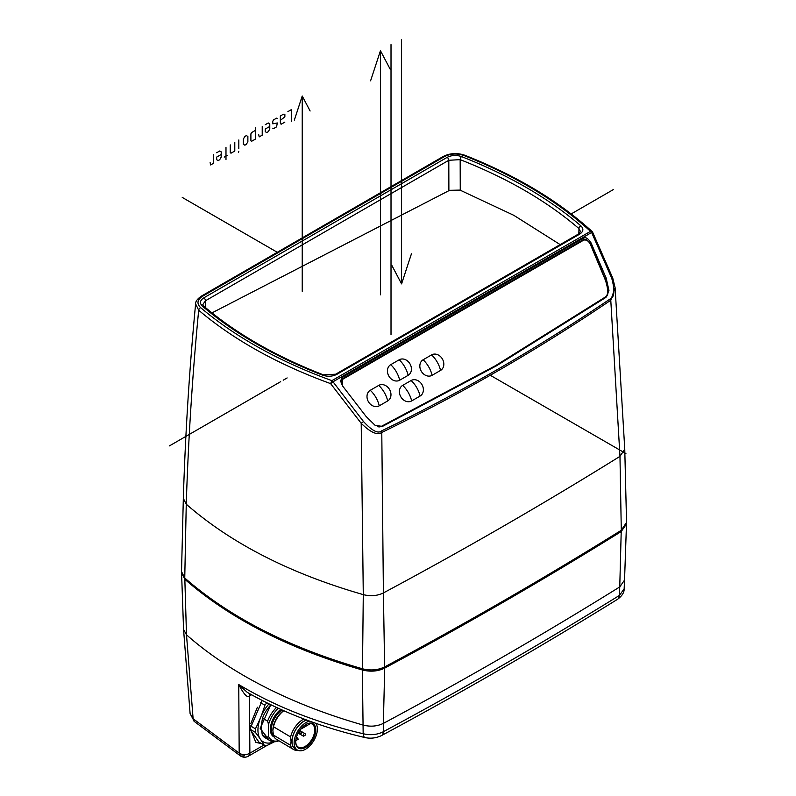 <?xml version="1.0" encoding="UTF-8"?>
<svg xmlns="http://www.w3.org/2000/svg" width="796" height="796" viewBox="0 0 796 796"><rect width="100%" height="100%" fill="white"/><g stroke="black" fill="none" stroke-linecap="round" stroke-linejoin="round"><path stroke-width="1.19" d="M263.924 745.066L249.874 753.175L249.496 695.963C247.506 698.271 243.924 694.47 238.76 684.56C274.928 706.311 316.4 722.698 363.165 733.733C370.478 735.454 377.195 734.798 383.294 731.753C464.934 687.794 543.628 642.362 619.378 595.448L619.756 586.921L624.542 580.105L626.512 523.32M251.596 694.769L249.496 695.963A5.98 3.652 -117.1 0 1 250.163 693.973M261.595 743.673L255.824 742.36L250.223 728.509L262.202 700.45M181.588 572.642L184.841 579.299C229.994 618.671 289.167 648.899 362.369 669.983L363.165 733.733A8.965 3.542 103.2 0 0 365.085 737.584C321.345 727.325 282.033 712.221 247.148 692.261L238.76 684.56L239.178 753.125L193.12 718.728L186.493 634.82C202.98 649.337 221.815 662.769 242.989 675.117A448.417 266.232 -1.4 0 0 251.825 680.122C285.018 698.39 322.161 713.385 363.245 725.096C370.448 726.927 377.165 726.36 383.364 723.395L383.294 731.753A8.965 4.965 61.7 0 1 381.453 735.613L381.453 735.613C463.073 691.664 541.768 646.233 617.527 599.308A8.965 5.383 58.2 0 1 617.527 599.308C622.074 595.935 624.283 592.453 624.154 588.861L619.378 595.448A8.965 5.383 58.2 0 1 617.537 599.308M244.571 755.812L240.681 756.091L239.178 753.125A7.472 4.895 -0.4 0 0 249.874 753.175A7.472 4.318 60 0 1 248.342 756.2A7.472 7.472 0 0 1 240.681 756.091M193.12 718.728L190.105 713.604L194.294 721.445A7.472 4.905 -47.8 0 1 193.12 718.728M362.369 669.983C370.488 672.013 377.941 671.386 384.717 668.093C466.486 624.283 545.32 578.762 621.208 531.559L626.522 523.967M384.717 668.093L383.364 723.395C465.103 679.595 543.897 634.104 619.756 586.921L621.208 531.559M181.588 573.239L183.558 629.397L186.493 634.82L184.841 579.299M384.627 666.919A4485.112 2589.458 0 0 0 621.288 530.285L626.552 522.375L624.76 449.163L619.975 456.357L610.781 300.241C537.419 349.872 461.093 393.95 381.781 432.457L383.403 592.93C377.314 595.896 370.608 596.463 363.284 594.632L362.488 668.789C370.548 670.799 377.921 670.182 384.627 666.919L383.403 592.93A4483.321 2588.423 0 0 0 619.975 456.357L621.288 530.285M381.413 430.984C377.981 433.88 372.011 430.736 363.523 421.562L333.007 381.781L591.617 232.472A2.388 1.383 -120 0 0 590.493 231.338L592.513 232.422L591.617 232.472L611.736 278.252C615.029 290.431 614.552 297.296 610.293 298.848C536.982 348.479 460.695 392.527 381.413 430.984A2.388 1.383 -115.9 0 1 381.781 432.457C377.384 435.521 370.528 432.467 361.205 423.303L363.284 594.632C290.271 573.627 231.268 543.489 186.254 504.206L183.329 498.395L181.528 571.608L184.752 578.005C229.945 617.437 289.187 647.695 362.488 668.789M184.752 578.005L186.254 504.206C188.314 439.452 192.453 374.797 198.682 310.241C233.895 339.952 277.874 364.409 330.619 383.622L331.892 380.637L590.493 231.338C557.399 201.05 515.261 175.787 464.078 155.568C457.073 153.21 450.496 153.568 444.357 156.643L202.522 296.271A2.388 1.383 -120 0 0 201.318 296.152L201.318 296.152C197.358 298.938 195.448 301.505 195.607 303.853L198.682 310.241A2.388 1.612 130.3 0 1 200.652 307.654C235.676 337.205 279.426 361.533 331.892 380.637A2.388 1.383 60 0 1 333.007 381.781L330.619 383.622L361.205 423.303L363.523 421.562M195.607 303.823L195.607 303.853C189.418 368.946 185.329 433.78 183.329 498.356L183.329 498.395M611.736 278.252L612.741 278.023L615.099 287.664L610.781 300.241A2.388 1.373 -124.1 0 0 610.293 298.848M495.958 366.11L605.109 297.863A8.965 7.323 60 0 0 608.005 291.018A37.372 30.507 60 0 0 605 278.58L590.871 244.939C587.836 240.024 585.309 238.273 583.289 239.686L583.408 238.113C585.548 236.76 588.085 238.342 591.03 242.85L606.124 277.933L608.95 290.47L605.955 297.376L496.386 365.861L382.488 426.397L375.205 425.422L366.12 416.497L342.758 386.189L340.569 381.065L342.041 377.463L342.171 378.896L340.678 381.851M583.408 238.113L342.041 377.463M590.871 244.939L591.03 242.85M342.171 378.896L583.289 239.686M377.603 426.656A8.368 6.836 60 0 0 381.592 426.228L495.58 365.633L605.01 297.236A8.368 6.836 60 0 0 607.716 290.839A36.775 30.019 60 0 0 604.751 278.6L590.632 244.989C588.95 241.228 586.682 239.586 583.816 240.074L342.469 379.413L341.514 384.209M378.806 426.935A8.368 6.836 60 0 0 381.364 426.358L495.47 365.692M342.469 379.413L342.27 385.513M387.702 400.935L379.244 405.821A8.965 7.323 -120 0 1 368.419 401.711A8.965 7.323 -120 0 1 370.269 390.289L378.727 385.403A8.965 7.323 -120 0 1 389.552 389.513A8.965 7.323 -120 0 1 387.702 400.935A19.054 11.005 -120 0 0 384.339 392.527A19.054 11.005 60 0 0 378.727 385.403M440.546 370.429L432.089 375.314A8.965 7.323 -120 0 1 421.263 371.205A8.965 7.323 -120 0 1 423.124 359.772L431.571 354.897A8.965 7.323 -120 0 1 442.397 358.996A8.965 7.323 -120 0 1 440.546 370.429A19.054 11.005 -120 0 0 437.183 362.011A19.054 11.005 60 0 0 431.571 354.897M420.099 396.04L411.641 400.925A8.965 7.323 -120 0 1 400.816 396.816A8.965 7.323 -120 0 1 402.676 385.383L411.134 380.508A8.965 7.323 -120 0 1 421.96 384.607A8.965 7.323 -120 0 1 420.099 396.04A19.054 11.005 -120 0 0 416.736 387.622A19.054 11.005 60 0 0 411.134 380.508M408.139 375.324L399.682 380.209A8.965 7.323 -120 0 1 388.856 376.1A8.965 7.323 -120 0 1 390.717 364.677L399.174 359.792A8.965 7.323 -120 0 1 410 363.901A8.965 7.323 -120 0 1 408.139 375.324A19.054 11.005 -120 0 0 404.776 366.916A19.054 11.005 60 0 0 399.174 359.792M447.113 157.379C451.581 155.13 456.387 154.872 461.511 156.583C509.072 175.259 548.892 198.373 580.961 225.925C583.896 228.88 583.428 231.636 579.558 234.213L336.867 374.329C332.42 376.558 327.634 376.836 322.509 375.135C274.789 356.618 234.76 333.633 202.413 306.171C199.438 303.216 199.895 300.44 203.786 297.863L447.113 157.379A2.388 1.383 60 0 1 448.805 160.275L460.168 159.648L460.257 190.204M461.511 156.583A2.388 1.095 111.4 0 0 460.168 159.648C507.47 178.214 547.071 201.209 578.971 228.611L580.483 231.566L578.354 234.094L335.663 374.21L323.375 374.856C275.874 356.419 236.064 333.564 203.965 306.311L203.965 306.311A2.388 1.612 -49.6 0 1 203.975 306.311L202.851 304.49L205.477 300.759L448.805 160.275L448.884 190.692M580.961 225.925A2.388 1.622 130.8 0 0 578.971 228.611L578.831 233.795M262.262 734.907L267.366 737.962A22.417 12.716 120.9 0 0 270.053 740.698L264.939 737.643A22.417 12.716 120.9 0 1 262.262 734.907L261.098 726.44L262.511 718.121L267.625 721.176L268.541 724.479L268.361 735.803A21.074 11.95 120.9 0 0 278.7 740.638M269.217 740.2L260.202 728.39L270.789 704.739M270.053 740.698A22.417 12.716 120.9 0 0 278.908 740.768M267.366 737.962L268.361 735.803M270.948 704.818A22.417 12.716 120.9 0 0 262.511 718.121M276.491 707.435A22.417 12.716 120.9 0 0 267.625 721.176M278.331 708.291A21.074 11.95 120.9 0 0 268.541 724.479M272.889 730.519A16.587 9.413 -59.1 0 1 272.889 730.29A16.587 9.413 -59.1 0 1 272.889 730.061A16.587 9.413 -59.1 0 1 283.585 710.649M290.47 745.245A17.94 10.169 120.9 0 0 293.495 749.484L276.371 739.255A17.94 10.169 -59.1 0 1 273.356 735.016L290.47 745.245L291.067 741.414L290.6 736.957L273.476 726.728L272.889 730.29M272.889 730.559L273.356 735.016M273.476 726.728A17.94 10.169 -59.1 0 1 283.734 710.719M293.495 749.484A17.94 10.169 120.9 0 0 297.794 750.28M306.609 720.002A16.587 9.413 120.9 0 0 291.913 741.424A16.587 9.413 120.9 0 0 296.291 749.414M303.963 719.007A17.94 10.169 120.9 0 0 290.6 736.957M306.798 720.072A16.437 9.323 120.9 0 0 292.013 741.365A16.437 9.323 120.9 0 0 295.207 748.767L297.326 750.031A16.437 9.323 120.9 0 0 309.972 745.683A16.437 9.323 120.9 0 0 317.385 729.206A16.437 9.323 120.9 0 0 315.853 723.335M309.714 721.156A16.437 9.323 120.9 0 0 294.132 742.628A16.437 9.323 120.9 0 0 297.326 750.031M315.793 730.121A14.199 8.05 -59.1 0 1 305.664 747.354A14.199 8.05 -59.1 0 1 295.714 741.912A14.199 8.05 -59.1 0 1 295.714 741.713A14.199 8.05 -59.1 0 1 306.281 724.231A14.199 8.05 -59.1 0 1 315.793 730.121M305.992 724.39A13.452 7.632 -59.1 0 1 312.131 724.052A13.452 7.632 -59.1 0 1 314.738 730.111A13.452 7.632 -59.1 0 1 308.679 743.593A13.452 7.632 -59.1 0 1 298.331 747.145A13.452 7.632 -59.1 0 1 295.714 741.583M300.55 729.285L303.774 727.425L303.793 726.34A1.492 0.846 -59.1 0 1 303.863 725.862M305.734 724.539A1.492 0.846 -59.1 0 1 305.903 725.116L305.883 726.211L310.599 723.484M304.49 725.375L305.883 726.211M266.829 702.798A29.89 16.955 120.9 0 0 264.889 705.236A116.514 92.475 94.8 0 1 260.66 717.335A26.905 15.263 120.9 0 0 260.322 739.116A116.514 24.039 39.2 0 1 264.272 745.275A29.89 16.955 120.9 0 0 266.909 745.494A116.514 68.436 0.9 0 0 274.341 741.773M250.203 729.255L255.337 732.33A29.89 16.955 -59.1 0 1 255.397 728.818A116.514 92.475 94.8 0 0 260.66 717.335A26.905 15.263 -59.1 0 1 269.008 703.873M274.053 741.773A26.905 15.263 -59.1 0 1 260.322 739.116A116.514 24.039 39.2 0 0 255.337 732.33M250.461 725.872L255.397 728.818M255.466 742.141L261.058 743.355M250.869 723.425L257.397 707.206M264.272 745.275L258.879 742.051L250.193 729.474M260.501 702.619L264.889 705.236M560.155 244.601L513.788 215.308L460.018 190.105L449.581 190.324L211.965 312.898M169.449 445.879L280.67 381.662M283.207 380.199L287.137 377.931M571.19 213.935L613.557 189.468M391.015 334.847L391.015 44.626M625.925 453.571L490.256 375.254M277.287 252.292L182.234 197.408M294.351 120.097L302.231 96.017L302.231 291.296M310.122 110.992L302.231 96.017M291.664 121.649L291.664 109.45L287.893 111.629M280.341 120.345L284.868 116.853L284.868 114.236L283.356 114.236L280.341 115.987L280.341 122.962L281.097 124.266L284.868 122.087M277.316 118.594L276.56 118.166L273.545 119.907L272.789 121.211L272.789 123.828L277.316 122.962L276.56 126.882L273.545 128.624L272.789 128.186M269.774 126.445L265.237 129.061L265.237 131.678L266.75 132.544L268.262 131.678L269.774 129.061L269.774 123.828L268.262 122.962L265.237 124.703M258.7 134.584L259.197 136.902L262.222 135.161L262.222 126.445M255.426 130.365L251.655 132.544L250.899 133.857L250.899 140.832L251.655 141.26L255.426 139.081L255.426 127.459M247.874 136.464L246.362 135.599L244.86 136.464L243.347 139.081L243.347 144.315L244.86 145.19L246.362 144.315L247.874 141.698L247.874 136.464M238.82 151.29L238.561 152.305L238.82 151.29M238.82 139.957L238.82 148.673M230.263 144.892L230.263 152.742L231.019 153.18L234.79 151.001L234.79 142.285M225.984 147.369L225.984 159.568M227.238 155.359L224.223 157.101M221.198 154.484L216.671 157.101L216.671 159.717L218.184 160.583L219.696 159.717L221.198 157.101L221.198 151.867L219.696 151.001L216.671 152.742M210.124 162.623L210.632 164.941L213.656 163.2L213.656 154.484M380.448 294.819L380.448 50.725L370.588 80.824M401.582 39.8L401.582 283.893L411.442 253.795M391.731 265.177L401.582 283.893M390.309 69.441L380.448 50.725M250.422 694.122A5.98 3.453 -120 0 0 250.113 695.624M365.085 737.584L365.085 737.584C370.637 738.778 376.09 738.121 381.453 735.613M202.522 296.271C197.189 299.813 196.562 303.614 200.652 307.654M464.078 155.568A2.388 1.095 -68.5 0 1 464.954 155.3C457.252 152.663 449.989 153.081 443.163 156.523L201.318 296.152M444.357 156.643A2.388 1.383 -120 0 0 443.163 156.523M605 278.58L606.124 277.933M605.109 297.863L605.955 297.376M608.005 291.018L608.95 290.47M370.269 390.289A19.054 11.005 60 0 1 375.881 397.403A19.054 11.005 -120 0 1 379.244 405.821M423.124 359.772A19.054 11.005 60 0 1 428.726 366.896A19.054 11.005 -120 0 1 432.089 375.314M402.676 385.383A19.054 11.005 60 0 1 408.278 392.508A19.054 11.005 -120 0 1 411.641 400.925M390.717 364.677A19.054 11.005 60 0 1 396.318 371.792A19.054 11.005 -120 0 1 399.682 380.209M579.558 234.213A2.388 1.383 -120 0 0 578.354 234.094M336.867 374.329A2.388 1.383 -120 0 0 335.663 374.21M322.509 375.135A2.388 1.085 -68.9 0 1 323.375 374.856M202.413 306.171A2.388 1.612 -49.6 0 1 203.965 306.311M203.786 297.863A2.388 1.383 60 0 1 205.477 300.759L205.666 307.754M280.789 709.405A17.194 9.751 120.9 0 0 270.351 729.037A17.194 9.751 120.9 0 0 274.222 737.056M281.893 709.903A16.437 9.323 120.9 0 0 271.406 729.056A16.437 9.323 120.9 0 0 273.555 735.633M305.346 724.788L305.903 725.116M299.525 733.434A1.492 0.846 120.9 0 0 299.813 734.101L302.032 732.778L301.346 731.534A1.492 0.846 120.9 0 0 300.191 731.932A1.492 0.846 120.9 0 0 299.525 733.434M301.634 732.211A1.492 0.846 120.9 0 0 301.346 731.534L299.644 730.519M303.196 735.554A1.492 0.846 120.9 0 0 303.485 736.22L305.704 734.897L305.017 733.653A1.492 0.846 120.9 0 0 303.863 734.051A1.492 0.846 120.9 0 0 303.196 735.554M305.306 734.33A1.492 0.846 120.9 0 0 305.017 733.653L299.684 730.469M295.804 740.31A1.492 0.846 120.9 0 0 296.012 740.539L298.231 739.215L297.545 737.972A1.492 0.846 120.9 0 0 296.042 738.827M297.833 738.648A1.492 0.846 120.9 0 0 297.545 737.972L296.42 737.305M303.505 727.584A1.492 0.846 120.9 0 0 303.614 727.673L305.823 726.171M266.879 745.494L248.342 756.2M240.661 756.081L194.294 721.445M624.542 580.105L624.154 588.861M183.558 629.397L190.105 713.604M624.76 449.143L615.099 287.664L612.741 278.033L592.632 232.233A2.388 2.388 0 0 0 592.115 231.527C558.772 201.02 516.385 175.608 464.954 155.3M298.112 733.086L299.813 734.101M300.201 734.26L303.485 736.22"/></g></svg>
